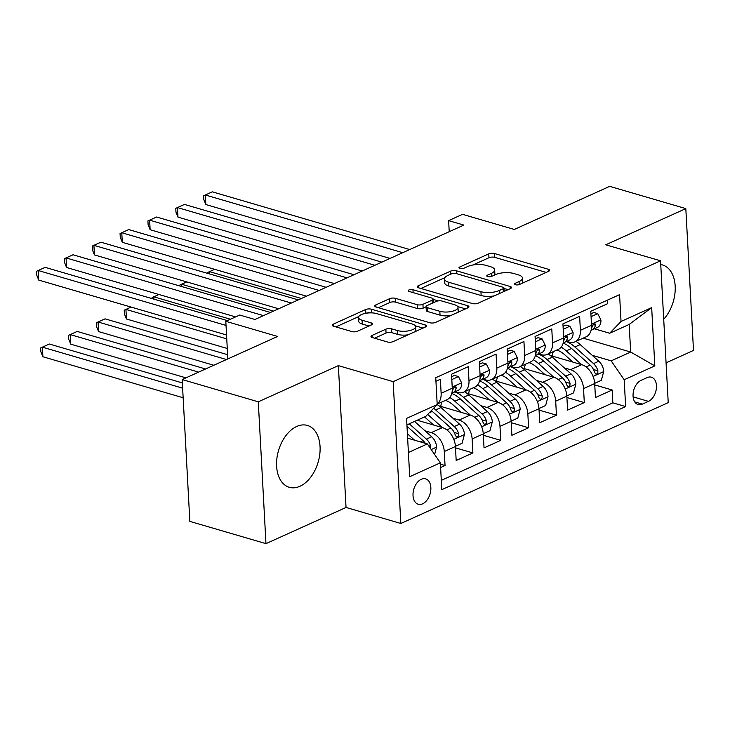 <?xml version="1.0" encoding="UTF-8"?>
<svg xmlns="http://www.w3.org/2000/svg" width="730" height="730" viewBox="0 0 730 730"><rect width="100%" height="100%" fill="white"/><g stroke="black" fill="none" stroke-linecap="round" stroke-linejoin="round"><path stroke-width="1.09" d="M515.48 284.746A2.838 1.049 -3.1 0 0 519.486 284.49L548.54 271.359A4.051 1.496 -3.1 0 0 549.599 270.264A4.051 1.496 -3.1 0 0 548.285 269.251L494.493 253.529A4.051 1.496 -3.1 0 0 488.762 253.885L459.717 267.016A2.838 1.049 -3.1 0 0 458.978 267.782A2.838 1.049 -3.1 0 0 459.9 268.494A2.838 1.049 -3.1 0 0 463.906 268.238L467.665 266.541A12.976 4.8 -3.1 0 1 485.97 265.382L490.46 266.687A12.976 4.8 -3.1 0 1 494.666 269.945A12.976 4.8 -3.1 0 1 491.272 273.44L487.512 275.137A2.838 1.049 -3.1 0 0 486.764 275.904A2.838 1.049 -3.1 0 0 487.686 276.615A2.838 1.049 -3.1 0 0 491.692 276.36L495.451 274.662A12.976 4.8 -3.1 0 1 513.765 273.504L518.245 274.818A12.976 4.8 -3.1 0 1 522.461 278.066A12.976 4.8 -3.1 0 1 519.067 281.57L515.307 283.267A2.838 1.049 -3.1 0 0 514.559 284.034A2.838 1.049 -3.1 0 0 515.48 284.746M299.948 486.271A32.23 20.65 106.3 0 0 319.776 454.297A32.23 20.65 106.3 0 0 307.376 425.444A32.23 20.65 106.3 0 0 296.709 426.475A32.23 20.65 106.3 0 0 276.889 458.449A32.23 20.65 106.3 0 0 289.29 487.302A32.23 20.65 106.3 0 0 299.948 486.271M663.707 319.265A32.23 20.65 106.3 0 0 675.223 287.365A32.23 20.65 106.3 0 0 662.493 264.954A32.23 20.65 106.3 0 0 660.75 264.561M422.606 503.828A13.222 8.468 106.3 0 0 430.737 490.715A13.222 8.468 106.3 0 0 425.654 478.871A13.222 8.468 106.3 0 0 421.274 479.3A13.222 8.468 106.3 0 0 413.143 492.421A13.222 8.468 106.3 0 0 418.226 504.257A13.222 8.468 106.3 0 0 422.606 503.828M372.045 335.444A4.051 1.496 -3.1 0 0 370.986 336.539A4.051 1.496 -3.1 0 0 372.3 337.552L387.393 341.969A4.051 1.496 -3.1 0 0 393.114 341.603L425.371 327.022A4.051 1.496 -3.1 0 0 426.429 325.927A4.051 1.496 -3.1 0 0 425.115 324.914L371.324 309.182A4.051 1.496 -3.1 0 0 365.602 309.547L333.345 324.129A4.051 1.496 -3.1 0 0 332.278 325.224A4.051 1.496 -3.1 0 0 333.601 326.237L351.823 331.566A4.051 1.496 -3.1 0 0 357.554 331.201L371.36 324.969A4.051 1.496 -3.1 0 0 372.419 323.874A4.051 1.496 -3.1 0 0 371.105 322.852L362.062 320.214A10.85 4.015 -3.1 0 1 358.54 317.495A10.85 4.015 -3.1 0 1 364.909 313.462A10.85 4.015 -3.1 0 1 376.689 313.599L412.103 323.956A10.85 4.015 -3.1 0 1 415.616 326.675A10.85 4.015 -3.1 0 1 409.256 330.708A10.85 4.015 -3.1 0 1 397.476 330.562L391.572 328.838A4.051 1.496 -3.1 0 0 385.851 329.203L372.045 335.444L372.154 337.506M666.07 362.828L693.5 350.437L685.817 208.607L609.705 186.351L514.312 229.457L462.546 214.328L448.621 220.624L463.851 225.077L254.952 319.475L239.732 315.031L225.807 321.319L227.842 358.923M258.283 401.819L265.966 543.649L346.038 507.459L338.355 365.63L258.283 401.819L182.162 379.563L277.564 336.457L225.807 321.319M338.355 365.63L393.16 381.653L660.55 260.811L668.224 402.641L400.843 523.483L393.16 381.653M685.817 208.607L605.745 244.796L660.55 260.811M472.42 303.543A4.051 1.496 -3.1 0 0 478.141 303.178L510.398 288.596A4.051 1.496 -3.1 0 0 511.456 287.501A4.051 1.496 -3.1 0 0 510.142 286.488L456.35 270.757A4.051 1.496 -3.1 0 0 450.629 271.122L418.372 285.704A4.051 1.496 -3.1 0 0 417.304 286.799A4.051 1.496 -3.1 0 0 418.618 287.812L472.42 303.543M467.884 307.814L435.627 322.386A4.051 1.496 -3.1 0 1 429.906 322.751L376.114 307.02A4.051 1.496 -3.1 0 1 374.791 306.007A4.051 1.496 -3.1 0 1 375.859 304.912L389.665 298.679A4.051 1.496 -3.1 0 1 395.386 298.315L417.204 304.693A4.051 1.496 -3.1 0 0 422.925 304.328L432.078 300.194A4.051 1.496 -3.1 0 0 433.145 299.099A4.051 1.496 -3.1 0 0 431.822 298.077L409.11 291.443A2.838 1.049 -3.1 0 1 408.189 290.732A2.838 1.049 -3.1 0 1 409.858 289.673A2.838 1.049 -3.1 0 1 412.943 289.71L467.629 305.697A4.051 1.496 -3.1 0 1 468.943 306.719A4.051 1.496 -3.1 0 1 467.884 307.814M265.966 543.649L189.846 521.393L182.162 379.563M440.61 467.519L445.045 465.521L440.427 464.171M425.07 430.819L431.275 432.635A16.525 11.123 65.7 0 1 444.278 451.532L455.42 446.495L456.177 460.484L472.894 452.938L455.493 447.846M452.919 418.235L459.124 420.051A16.525 11.123 65.7 0 1 472.137 438.94L483.278 433.903L484.036 447.901L500.743 440.345L483.351 435.262M480.769 405.643L486.983 407.459A16.525 11.123 65.7 0 1 499.986 426.356L511.128 421.32L511.885 435.308L528.602 427.762L511.201 422.67M508.627 393.059L514.832 394.875A16.525 11.123 65.7 0 1 527.836 413.764L538.977 408.736L539.735 422.725L556.452 415.169L539.05 410.087M536.477 380.467L542.682 382.283A16.525 11.123 65.7 0 1 555.694 401.181L566.836 396.144L567.593 410.132L584.301 402.586L583.544 388.588A16.525 11.123 -114.3 0 0 570.541 369.699L564.327 367.884M566.909 397.494L584.301 402.586M607.296 300.194L607.488 303.753L590.771 311.299L591.528 325.288A16.525 11.123 -114.3 0 1 586.163 336.795L575.021 341.822A16.525 11.123 -114.3 0 0 580.386 330.325L579.629 316.336L562.921 323.892L563.679 337.88A16.525 11.123 -114.3 0 1 558.304 349.378L547.162 354.415A16.525 11.123 65.7 0 1 541.186 354.689L538.731 353.968M547.162 354.415A16.525 11.123 65.7 0 0 552.537 342.918L551.78 328.92L535.072 336.475L535.829 350.464A16.525 11.123 -114.3 0 1 530.455 361.971L519.313 366.998A16.525 11.123 65.7 0 1 513.336 367.272L510.881 366.56M519.313 366.998A16.525 11.123 65.7 0 0 524.688 355.501L523.93 341.512L507.213 349.068L507.97 363.056A16.525 11.123 -114.3 0 1 502.605 374.554L491.463 379.591A16.525 11.123 65.7 0 1 485.486 379.865L483.032 379.144M491.463 379.591A16.525 11.123 65.7 0 0 496.829 368.093L496.071 354.096L479.364 361.651L480.121 375.64A16.525 11.123 -114.3 0 1 474.746 387.137L463.605 392.174A16.525 11.123 65.7 0 1 457.628 392.448L455.173 391.727M463.605 392.174A16.525 11.123 65.7 0 0 468.979 380.677L468.222 366.688L451.514 374.234L452.272 388.232A16.525 11.123 -114.3 0 1 446.897 399.73L437.179 404.119M455.42 446.495A16.525 11.123 -114.3 0 0 442.416 427.598L417.213 420.234M483.278 433.903A16.525 11.123 -114.3 0 0 470.266 415.014L438.931 405.853M511.128 421.32A16.525 11.123 -114.3 0 0 498.115 402.431L466.78 393.26M538.977 408.736A16.525 11.123 -114.3 0 0 525.974 389.838L494.63 380.677M566.836 396.144A16.525 11.123 -114.3 0 0 553.824 377.255L522.488 368.084M647.182 377.602L641.049 380.366A12.811 8.203 106.3 0 0 633.175 393.078A12.811 8.203 106.3 0 0 638.102 404.539A12.811 8.203 106.3 0 0 642.345 404.128L648.468 401.363A12.811 8.203 106.3 0 0 656.352 388.652A12.811 8.203 106.3 0 0 651.415 377.191A12.811 8.203 106.3 0 0 647.182 377.602M408.408 452.49L427.351 443.931L440.354 462.82L441.814 489.657L625.637 406.573L624.186 379.746L611.174 360.848L592.185 355.3M440.354 462.82L409.722 476.672L406.564 418.399L437.206 404.557L435.746 377.72L619.578 294.646L621.029 321.483L651.671 307.631L654.819 365.894L624.186 379.746M441.312 480.367L612.853 402.841L612.16 389.993L595.443 397.549L594.685 383.56A16.525 11.123 -114.3 0 0 581.673 364.662L550.338 355.501M566.589 341.385L569.044 342.096A16.525 11.123 -114.3 0 0 575.021 341.822M437.17 403.927A16.525 11.123 65.7 0 0 441.13 393.269L440.373 379.272L435.938 381.279M555.694 401.181L556.452 415.169M527.836 413.764L528.602 427.762M499.986 426.356L500.743 440.345M472.137 438.94L472.894 452.938M444.278 451.532L445.045 465.521M427.351 443.931L407.632 438.164M611.174 360.848L630.674 352.043L629.178 324.439L609.678 333.254L621.029 321.483M583.161 338.145L630.674 352.043L654.819 365.894M594.439 328.792L609.678 333.254M346.038 507.459L400.843 523.483M448.621 220.624L449.224 231.684M437.206 404.557L425.855 416.328L406.92 424.887M594.758 384.911L612.16 389.993M612.853 402.841L625.637 406.573M629.178 324.439L651.671 307.631M522.242 283.249A12.976 4.8 -3.1 0 0 522.662 281.899L522.461 278.066M494.447 275.119A12.976 4.8 -3.1 0 0 494.876 273.777L494.666 269.945M546.204 272.418L494.694 257.362A4.051 1.496 -3.1 0 0 488.972 257.717L472.812 265.026M444.871 277.646L420.909 288.478M508.062 289.655L503.974 288.459M503.207 288.733A2.838 1.049 -3.1 0 0 503.946 287.967A2.838 1.049 -3.1 0 0 503.025 287.255L455.812 273.449A2.838 1.049 -3.1 0 0 451.806 273.704L447.837 275.493A12.976 4.8 -3.1 0 0 444.442 278.997A12.976 4.8 -3.1 0 0 448.658 282.245L480.933 291.681A12.976 4.8 -3.1 0 0 499.238 290.522L503.207 288.733L503.371 291.772M444.442 278.997L444.652 282.829A12.976 4.8 -3.1 0 0 448.859 286.078L448.658 282.245M494.301 295.869A12.976 4.8 -3.1 0 1 481.134 295.513L448.859 286.078M378.395 307.695L389.866 302.512L389.665 298.679M426.055 306.837L423.126 308.16A4.051 1.496 -3.1 0 1 417.405 308.525L395.596 302.147A4.051 1.496 -3.1 0 0 389.866 302.512M433.155 299.391L438.246 300.879M457.683 306.563L465.548 308.863M439.834 311.309A10.85 4.015 -3.1 0 0 451.615 311.454A10.85 4.015 -3.1 0 0 457.984 307.421A10.85 4.015 -3.1 0 0 454.462 304.702L441.988 301.052A4.051 1.496 -3.1 0 0 436.266 301.417L427.105 305.551A4.051 1.496 -3.1 0 0 426.046 306.646A4.051 1.496 -3.1 0 0 427.36 307.659L439.834 311.309L440.044 315.141A10.85 4.015 -3.1 0 0 450.967 315.46M457.856 312.34A10.85 4.015 -3.1 0 0 458.194 311.254L457.984 307.421M426.046 306.646L426.256 310.478A4.051 1.496 -3.1 0 0 427.57 311.5L427.36 307.659M440.044 315.141L427.57 311.5M408.207 334.778A10.85 4.015 -3.1 0 1 397.686 334.404L391.782 332.67A4.051 1.496 -3.1 0 0 386.06 333.035L374.59 338.218M415.589 331.447A10.85 4.015 -3.1 0 0 415.826 330.507L415.616 326.675M358.54 317.495L358.749 321.328A10.85 4.015 -3.1 0 0 362.272 324.047L362.062 320.214M369.024 326.018L362.272 324.047M358.786 316.555L335.882 326.903M370.822 312.86A4.051 1.496 -3.1 0 0 366.241 313.207M423.035 328.08L415.315 325.817M594.676 383.35L601.356 380.33L603.728 371.406A10.95 7.364 -114.3 0 0 598.801 361.222L580.213 344.587A31.609 21.27 -114.3 0 0 576.006 341.385M553.358 351.614A26.234 17.657 -114.3 0 0 552.145 356.03M581.701 364.671L566.288 350.884A31.609 21.27 -114.3 0 0 561.188 347.133M572.886 362.089L564.755 354.816A26.234 17.657 -114.3 0 0 556.917 350.008M563.177 343.091A31.609 21.27 65.7 0 1 571.581 348.493L590.168 365.119A10.95 7.364 65.7 0 1 594.567 372.318L595.771 374.006L596.885 373.879L597.788 372.765L597.906 370.813A10.95 7.364 -114.3 0 0 593.508 363.613L574.921 346.987A31.609 21.27 -114.3 0 0 566.316 341.503M593.152 368.915A5.575 3.75 65.7 0 1 593.527 369.526L597.906 370.813M214.62 269.324L209.483 271.642L301.362 298.506M207.822 273.449L207.767 272.418L209.483 271.642L209.61 273.969M591.063 316.656L597.742 313.635L600.945 320.041A10.95 7.364 65.7 0 1 597.377 327.469L592.085 329.86A10.95 7.364 -114.3 0 0 595.434 325.197L595.26 324.001L593.818 323.846L592.094 326.702A10.95 7.364 65.7 0 1 591.391 328.719M597.742 313.635L593.791 312.476L590.908 313.772M402.732 252.699L205.331 194.983L212.293 191.835L409.694 249.55M591.108 330.225L591.692 330.015A10.95 7.364 -114.3 0 0 592.085 329.86M390.057 258.42L205.851 204.564L205.331 194.983L203.615 195.75L203.825 199.591L205.851 204.564M566.818 395.934L573.506 392.913L575.879 383.989A10.95 7.364 -114.3 0 0 570.951 373.806L552.364 357.18A31.609 21.27 -114.3 0 0 548.148 353.968M525.509 364.197A26.234 17.657 -114.3 0 0 524.295 368.613M542.682 382.283L553.824 377.255L538.439 363.476A31.609 21.27 -114.3 0 0 533.329 359.717M545.036 374.682L536.897 367.409A26.234 17.657 -114.3 0 0 529.067 362.591M535.327 355.683A31.609 21.27 65.7 0 1 543.731 361.085L562.319 377.711A10.95 7.364 65.7 0 1 566.708 384.911L567.922 386.599L569.035 386.462L569.938 385.349L570.048 383.396A10.95 7.364 -114.3 0 0 565.659 376.196L547.071 359.571A31.609 21.27 -114.3 0 0 538.466 354.087M565.303 381.498A5.575 3.75 65.7 0 1 565.668 382.118L570.048 383.396M186.77 281.908L181.624 284.235L273.504 311.099M179.972 286.041L179.918 285.01L181.624 284.235L181.752 286.562M538.968 408.526L545.657 405.506L548.02 396.582A10.95 7.364 -114.3 0 0 543.102 386.398L524.514 369.763A31.609 21.27 -114.3 0 0 520.298 366.56M497.659 376.79A26.234 17.657 -114.3 0 0 496.446 381.206M525.992 389.847L510.58 376.06A31.609 21.27 -114.3 0 0 505.479 372.3M517.178 387.265L509.047 379.992A26.234 17.657 -114.3 0 0 501.209 375.184M507.478 368.267A31.609 21.27 65.7 0 1 515.873 373.669L534.46 390.295A10.95 7.364 65.7 0 1 538.859 397.494L540.072 399.182L541.186 399.054L542.089 397.941L542.198 395.988A10.95 7.364 -114.3 0 0 537.809 388.789L519.222 372.154A31.609 21.27 -114.3 0 0 510.617 366.679M537.444 394.09A5.575 3.75 65.7 0 1 537.818 394.702L542.198 395.988M158.921 294.5L153.775 296.818L230.434 319.229M152.114 298.625L152.059 297.594L153.775 296.818L153.902 299.145M511.119 421.11L517.798 418.089L520.171 409.165A10.95 7.364 -114.3 0 0 515.243 398.981L496.655 382.356A31.609 21.27 -114.3 0 0 492.449 379.144M469.801 389.373A26.234 17.657 -114.3 0 0 468.587 393.789M486.983 407.459L498.115 402.431L482.731 388.652A31.609 21.27 -114.3 0 0 477.63 384.892M489.328 399.857L481.198 392.576A26.234 17.657 -114.3 0 0 473.359 387.767M131.062 307.084L125.925 309.41L126.445 318.992L227.276 348.475M479.619 380.859A31.609 21.27 65.7 0 1 488.023 386.252L506.611 402.887A10.95 7.364 65.7 0 1 511.009 410.087L512.214 411.775L513.327 411.638L514.23 410.525L514.349 408.572A10.95 7.364 -114.3 0 0 509.951 401.372L491.363 384.746A31.609 21.27 -114.3 0 0 482.758 379.262M509.595 406.674A5.575 3.75 65.7 0 1 509.969 407.294L514.349 408.572M126.445 318.992L124.419 314.01L124.21 310.177L125.925 309.41L226.756 338.884M483.26 433.702L489.949 430.682L492.321 421.757A10.95 7.364 -114.3 0 0 487.394 411.574L468.806 394.939A31.609 21.27 -114.3 0 0 464.59 391.727M441.951 401.965A26.234 17.657 -114.3 0 0 440.738 406.382M470.284 415.023L454.881 401.235A31.609 21.27 -114.3 0 0 449.771 397.476M461.479 412.441L453.339 405.168A26.234 17.657 -114.3 0 0 445.51 400.359M227.614 354.689L105.038 318.846L98.066 321.994L98.587 331.575L213.817 365.265M451.77 393.443A31.609 21.27 65.7 0 1 460.174 398.845L478.761 415.47A10.95 7.364 65.7 0 1 483.151 422.67L484.364 424.358L485.477 424.23L486.381 423.117L486.49 421.164A10.95 7.364 -114.3 0 0 482.101 413.965L463.513 397.33A31.609 21.27 -114.3 0 0 454.909 391.855M481.745 419.266A5.575 3.75 65.7 0 1 482.11 419.878L486.49 421.164M98.587 331.575L96.561 326.602L96.36 322.769L98.066 321.994L226.482 359.543M563.213 329.239L569.893 326.219L573.096 332.624A10.95 7.364 65.7 0 1 569.528 340.052L564.235 342.443A10.95 7.364 -114.3 0 0 567.584 337.78L567.411 336.594L565.96 336.43L564.235 339.295A10.95 7.364 65.7 0 1 563.542 341.312M569.893 326.219L565.933 325.06L563.058 326.365M374.873 265.282L177.472 207.566L184.444 204.418L381.836 262.134M563.25 342.808L563.843 342.607A10.95 7.364 -114.3 0 0 564.235 342.443M362.208 271.012L177.992 217.148L177.472 207.566L175.766 208.342L175.966 212.174L177.992 217.148M535.355 341.822L542.043 338.802L545.237 345.217A10.95 7.364 65.7 0 1 541.669 352.645L536.377 355.035A10.95 7.364 -114.3 0 0 539.726 350.373L539.561 349.177L538.11 349.022L536.386 351.878A10.95 7.364 65.7 0 1 535.692 353.895M542.043 338.802L538.083 337.652L535.199 338.948M347.024 277.865L149.623 220.159L156.585 217.011L353.986 274.726M535.4 355.401L535.984 355.191A10.95 7.364 -114.3 0 0 536.377 355.035M334.349 283.596L150.143 229.74L149.623 220.159L147.907 220.925L148.117 224.758L150.143 229.74M507.505 354.415L514.185 351.395L517.387 357.8A10.95 7.364 65.7 0 1 513.82 365.228L508.527 367.619A10.95 7.364 -114.3 0 0 511.876 362.956L511.703 361.77L510.261 361.605L508.536 364.471A10.95 7.364 65.7 0 1 507.834 366.478M514.185 351.395L510.233 350.236L507.35 351.541M319.174 290.458L121.773 232.742L128.736 229.594L326.137 287.31M507.551 367.984L508.135 367.774A10.95 7.364 -114.3 0 0 508.527 367.619M306.5 296.179L122.293 242.323L121.773 232.742L120.058 233.518L120.268 237.35L122.293 242.323M479.656 366.998L486.335 363.978L489.538 370.393A10.95 7.364 65.7 0 1 485.97 377.812L480.678 380.211A10.95 7.364 -114.3 0 0 484.027 375.548L483.853 374.353L482.402 374.198L480.678 377.054A10.95 7.364 65.7 0 1 479.984 379.071M486.335 363.978L482.375 362.828L479.5 364.124M291.316 303.041L93.915 245.335L100.886 242.187L298.278 299.902M479.692 380.576L480.285 380.366A10.95 7.364 -114.3 0 0 480.678 380.211M278.65 308.772L94.435 254.916L93.915 245.335L92.208 246.101L92.409 249.934L94.435 254.916M455.41 446.285L462.099 443.265L464.462 434.341A10.95 7.364 -114.3 0 0 459.544 424.157L440.957 407.532A31.609 21.27 -114.3 0 0 437.17 404.593M431.275 432.635L442.416 427.598L427.698 414.421M433.62 425.033L425.49 417.752A26.234 17.657 -114.3 0 0 424.522 416.93M205.595 368.978L77.179 331.438L70.217 334.586L70.737 344.168L185.958 377.857M431.366 410.607A31.609 21.27 65.7 0 1 432.315 411.428L450.903 428.063A10.95 7.364 65.7 0 1 455.301 435.262L456.515 436.951L457.628 436.814L458.531 435.701L458.641 433.748A10.95 7.364 -114.3 0 0 454.252 426.548L435.664 409.922A31.609 21.27 -114.3 0 0 433.647 408.252M453.887 431.85A5.575 3.75 65.7 0 1 454.261 432.47L458.641 433.748M70.737 344.168L68.711 339.185L68.501 335.353L70.217 334.586L198.633 372.127M451.797 379.591L458.486 376.57L461.679 382.976A10.95 7.364 65.7 0 1 458.112 390.404L452.819 392.795A10.95 7.364 -114.3 0 0 456.168 388.132L456.004 386.946L454.553 386.781L452.828 389.647A10.95 7.364 65.7 0 1 452.135 391.654M458.486 376.57L454.525 375.412L451.642 376.716M263.466 315.634L66.065 257.918L73.027 254.77L270.428 312.486M451.843 393.16L452.427 392.95A10.95 7.364 -114.3 0 0 452.819 392.795M235.571 316.911L66.585 267.499L66.065 257.918L64.349 258.694L64.559 262.526L66.585 267.499M434.615 454.471L436.613 446.924A10.95 7.364 -114.3 0 0 431.685 436.75L414.567 421.429M414.585 440.199L407.395 433.766M182.345 382.912L49.33 344.022L42.367 347.17L42.887 356.751L183.148 397.759M430.545 448.567L430.791 446.331A10.95 7.364 -114.3 0 0 426.393 439.141L409.274 423.82M406.993 426.274L423.053 440.646A10.95 7.364 65.7 0 1 425.371 443.347M42.887 356.751L40.862 351.778L40.652 347.945L42.367 347.17L182.637 388.177M226.026 325.416L38.215 270.501L45.178 267.363L227.358 320.625M226.546 334.997L38.736 280.092L38.215 270.501L36.5 271.277L36.71 275.11L38.736 280.092M459.124 420.051L470.266 415.014M514.832 394.875L525.974 389.838M570.541 369.699L581.673 364.662M580.386 330.325L591.528 325.288M441.13 393.269L452.272 388.232M468.979 380.677L480.121 375.64M496.829 368.093L507.97 363.056M524.688 355.501L535.829 350.464M552.537 342.918L563.679 337.88M583.544 388.588L594.685 383.56M633.12 396.874L648.468 401.363M634.753 401.911L642.345 404.128M519.231 284.59L519.067 281.57M487.585 276.588L487.512 275.137M491.436 276.469L491.272 273.44M459.8 268.457L459.717 267.016M488.972 257.717L488.762 253.885M494.694 257.362L494.493 253.529M548.403 271.423L548.285 269.251M515.38 284.709L515.307 283.267M418.482 287.766L418.372 285.704M450.793 274.161L450.629 271.122M456.505 273.659L456.35 270.757M510.261 288.66L510.142 286.488M481.134 295.513L480.933 291.681M499.411 293.56L499.238 290.522M375.968 306.983L375.859 304.912M395.596 302.147L395.386 298.315M417.405 308.525L417.204 304.693M423.126 308.16L422.925 304.328M432.242 303.233L432.078 300.194M413.098 292.602L412.943 289.71M467.748 307.868L467.629 305.697M386.06 333.035L385.851 329.203M391.782 332.67L391.572 328.838M397.686 334.404L397.476 330.562M371.223 325.023L371.105 322.852M333.455 326.191L333.345 324.129M365.803 313.279L365.602 309.547M371.524 312.869L371.324 309.182M425.234 327.086L425.115 324.914M593.07 376.415L603.673 371.625M574.921 346.987L580.213 344.587M566.288 350.884L571.581 348.493M593.508 363.613L598.801 361.222M586.099 366.962L590.168 365.119M600.863 319.877L591.464 324.129M593.089 324.512L595.434 325.197M565.212 389.008L575.815 384.217M547.071 359.571L552.364 357.18M538.439 363.476L543.731 361.085M565.659 376.196L570.951 373.806M558.249 379.545L562.319 377.711M537.362 401.591L547.965 396.801M519.222 372.154L524.514 369.763M510.58 376.06L515.873 373.669M537.809 388.789L543.102 386.398M530.4 392.138L534.46 390.295M509.513 414.184L520.116 409.393M491.363 384.746L496.655 382.356M482.731 388.652L488.023 386.252M509.951 401.372L515.243 398.981M502.541 404.721L506.611 402.887M481.654 426.767L492.257 421.976M463.513 397.33L468.806 394.939M454.881 401.235L460.174 398.845M482.101 413.965L487.394 411.574M474.692 417.314L478.761 415.47M573.014 332.469L563.615 336.712M565.239 337.096L567.584 337.78M545.164 345.053L535.765 349.305M537.38 349.688L539.726 350.373M517.305 357.645L507.907 361.888M509.531 362.272L511.876 362.956M489.456 370.229L480.057 374.481M481.681 374.864L484.027 375.548M453.804 439.36L464.408 434.569M435.664 409.922L440.957 407.532M429.231 412.824L432.315 411.428M454.252 426.548L459.544 424.157M446.842 429.897L450.903 428.063M461.606 382.812L452.208 387.064M453.823 387.447L456.168 388.132M431.229 449.561L436.558 447.152M426.393 439.141L431.685 436.75M420.334 441.878L423.053 440.646M428.556 445.683L430.791 446.331M504.138 291.425L503.946 287.967M433.337 302.74L433.145 299.099"/></g></svg>
